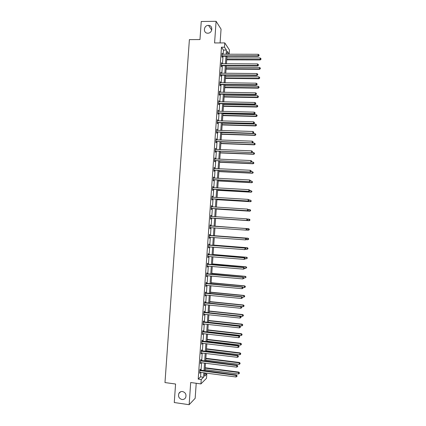 <?xml version="1.0" encoding="UTF-8"?>
<svg xmlns="http://www.w3.org/2000/svg" width="426" height="426" viewBox="0 0 426 426"><rect width="100%" height="100%" fill="white"/><g stroke="black" fill="none" stroke-linecap="round" stroke-linejoin="round"><path stroke-width="0.64" d="M182.53 391.521C185.507 392.49 186.556 394.492 185.672 397.527C184.857 398.997 183.622 399.652 181.966 399.497C178.963 398.496 177.93 396.473 178.872 393.432C179.692 392.011 180.912 391.372 182.53 391.521M208.367 25.411L208.548 25.411C213.314 25.39 212.59 33.329 207.835 33.191L207.819 33.191C202.93 33.42 203.506 25.283 208.367 25.411M204.768 373.783L206.818 374.055L206.519 378.277L200.918 383.911L201.221 379.518L203.543 377.255L203.857 372.745M220.088 42.93L221.057 29.122L216.099 21.3L201.248 21.497L199.97 39.559L189.389 39.623L164.979 382.564L175.576 384.023L174.266 402.533L189.139 404.7L195.161 398.315L196.216 383.267M223.155 54.283L223.448 50.06L221.467 47.206L224.475 47.195L224.779 42.909L229.438 49.964L229.151 54.097L227.298 51.365L227.095 54.283M227.106 54.097L229.151 54.097M221.467 47.206L198.207 379.113L200.571 376.856L200.886 372.351M201.024 370.396L201.567 362.659M201.7 360.731L202.243 352.973M202.377 351.072L202.92 343.297M203.053 341.423L203.596 333.622M203.729 331.774L204.272 323.957M204.4 322.136L204.949 314.297M205.076 312.503L205.625 304.643M205.753 302.875L206.301 294.994M206.424 293.258L206.977 285.351M207.095 283.641L207.654 275.718M207.771 274.035L208.325 266.085M208.442 264.434L209.001 256.463M209.113 254.839L209.672 246.846M209.784 245.248L210.343 237.234M210.455 235.663L211.019 227.633M211.126 226.089L211.69 218.048M211.797 216.493L212.356 208.484M212.468 206.903L213.027 198.921M213.138 197.318L213.698 189.368M213.809 187.738L214.363 179.82M214.48 178.169L215.034 170.283M215.151 168.6L215.7 160.746M215.817 159.042L216.365 151.214M216.488 149.489L217.031 141.693M217.159 139.941L217.702 132.177M217.824 130.399L218.368 122.667M218.49 120.862L219.033 113.162M219.161 111.33L219.694 103.662M219.827 101.809L220.359 94.167M220.492 92.293L221.025 84.683M221.158 82.777L221.69 75.205M221.824 73.272L222.351 65.726M222.489 63.778L223.016 56.259M222.399 54.283L222.111 53.218L221.855 56.866L222.186 57.318L222.255 56.338M222.265 56.195L222.287 55.87M221.733 63.772L221.445 62.707L221.19 66.355L221.52 66.786L221.589 65.806M221.6 65.663L221.621 65.354M221.067 73.267L220.78 72.202L220.524 75.855L220.86 76.259L220.929 75.274M220.934 75.141L220.956 74.848M220.402 82.772L220.114 81.701L219.859 85.354L220.194 85.738L220.263 84.753M220.274 84.625L220.29 84.348M219.736 92.277L219.449 91.207L219.193 94.865L219.528 95.222L219.598 94.237M219.07 101.793L218.783 100.717L218.527 104.381L218.868 104.711L218.937 103.726M218.405 111.314L218.117 110.238L217.856 113.902L218.203 114.205L218.272 113.22M217.734 120.84L217.446 119.759L217.191 123.428L217.537 123.71L217.606 122.725M217.068 130.372L216.781 129.291L216.525 132.96L216.871 133.221L216.94 132.23M216.403 139.914L216.461 139.073L216.115 138.828L215.854 142.497L216.206 142.731L216.275 141.746M215.732 149.457L215.79 148.594L215.444 148.37L215.189 152.045L215.535 152.252L215.604 151.267M215.061 159.01L215.125 158.115L214.773 157.924L214.518 161.598L214.869 161.779L214.938 160.794M214.395 168.568L214.459 167.647L214.108 167.477L213.847 171.151L214.203 171.316L214.273 170.325M213.724 178.127L213.788 177.184L213.437 177.04L213.181 180.715L213.532 180.853L213.602 179.863M213.053 187.701L213.122 186.726L212.766 186.604L212.51 190.289L212.867 190.401L212.936 189.405M212.382 197.265L212.452 196.274L212.095 196.178L211.839 199.863L212.196 199.948L212.265 198.958M211.717 206.823L211.786 205.833L211.424 205.758L211.168 209.443L211.525 209.507L211.594 208.516M211.046 216.387L211.115 215.391L210.753 215.343L210.497 219.033L210.859 219.07L210.929 218.08M210.375 225.95L210.444 224.96L210.082 224.939L209.821 228.629L210.188 228.64L210.258 227.649M209.704 235.525L209.773 234.534L209.411 234.534L209.15 238.23L209.517 238.214L209.587 237.223M209.033 245.104L209.102 244.114L208.735 244.141L208.479 247.836L208.846 247.799L208.916 246.803M208.362 254.695L208.431 253.699L208.064 253.752L207.803 257.448L208.176 257.389L208.245 256.399L207.872 256.511M207.691 264.285L207.76 263.289L207.387 263.369L207.132 267.07L207.505 266.98L207.569 266.021M207.02 273.886L207.089 272.89L206.716 272.991L206.456 276.692L206.828 276.58L206.898 275.649M206.344 283.492L206.418 282.491L206.04 282.619L205.779 286.325L206.157 286.187L206.221 285.282M205.673 293.099L205.742 292.103L205.364 292.257L205.108 295.963L205.486 295.804L205.545 294.92M205.002 302.721L205.071 301.72L204.693 301.896L204.432 305.607L204.81 305.421L204.869 304.563M204.326 312.343L204.395 311.342L204.017 311.544L203.756 315.256L204.134 315.048L204.192 314.212M203.649 321.971L203.719 320.975L203.34 321.199L203.08 324.916L203.516 323.872M202.978 331.609L203.048 330.608L202.664 330.858L202.403 334.575L202.84 333.537M202.302 341.253L202.371 340.252L201.988 340.528L201.727 344.245L202.164 343.207M201.626 350.902L201.695 349.895L201.306 350.199L201.045 353.921L201.487 352.882M200.95 360.556L201.019 359.549L200.63 359.879L200.369 363.602L200.811 362.563M200.273 370.215L200.342 369.214L199.954 369.566L199.693 373.293L200.129 372.255M200.918 383.911L190.699 382.516L189.139 404.7M198.207 379.113L201.221 379.518M216.099 21.3L214.576 42.951L224.779 42.909M204.831 372.872L204.597 376.222L206.818 374.055M226.957 56.264L226.43 63.793M226.291 65.748L225.764 73.304M225.631 75.237L225.098 82.825M224.965 84.731L224.433 92.351M224.3 94.237L223.767 101.883M223.639 103.742L223.102 111.426M222.974 113.257L222.436 120.968M222.308 122.779L221.765 130.521M221.642 132.305L221.099 140.079M220.977 141.837L220.428 149.643M220.311 151.374L219.763 159.212M219.64 160.916L219.092 168.787M218.975 170.469L218.421 178.372M218.309 180.028L217.755 187.957M217.638 189.591L217.084 197.552M216.972 199.16L216.413 207.153M216.301 208.735L215.742 216.759M215.631 218.314L215.071 226.366M214.96 227.915L214.4 235.961M214.289 237.532L213.73 245.557M213.618 247.16L213.059 255.163M212.941 256.793L212.388 264.775M212.27 266.431L211.717 274.392M211.594 276.075L211.04 284.014M210.923 285.729L210.369 293.647M210.247 295.383L209.693 303.28M209.571 305.048L209.022 312.924M208.894 314.718L208.346 322.573M208.218 324.394L207.675 332.227M207.542 334.08L206.999 341.892M206.866 343.766L206.322 351.557M206.189 353.463L205.646 361.232M205.513 363.165L204.97 370.913M226.121 54.283L226.414 50.06L224.475 47.195M203.995 370.785L204.533 363.037M204.672 361.11L205.215 353.34M205.348 351.439L205.891 343.649M206.024 341.774L206.567 333.968M206.695 332.115L207.244 324.287M207.371 322.466L207.92 314.617M208.048 312.822L208.596 304.947M208.719 303.184L209.272 295.287M209.395 293.551L209.949 285.633M210.066 283.924L210.62 275.989M210.737 274.301L211.296 266.346M211.413 264.69L211.967 256.713M212.084 255.083L212.643 247.08M212.755 245.482L213.314 237.458M213.426 235.887L213.985 227.846M214.097 226.297L214.656 218.25M214.768 216.696L215.327 208.671M215.439 207.089L215.998 199.102M216.11 197.494L216.664 189.533M216.781 187.903L217.335 179.974M217.446 178.318L218 170.421M218.117 168.739L218.666 160.874M218.788 159.17L219.337 151.336M219.454 149.606L220.002 141.799M220.125 140.042L220.668 132.273M220.79 130.489L221.334 122.747M221.461 120.941L221.999 113.231M222.127 111.399L222.665 103.72M222.793 101.867L223.325 94.221M223.458 92.335L223.991 84.721M224.124 82.814L224.656 75.226M224.79 73.299L225.317 65.742M225.455 63.788L225.982 56.264M223.448 50.06L226.414 50.06M200.571 376.856L203.543 377.255M222.079 53.681L222.441 53.681M221.413 63.144L221.776 63.144M220.753 72.612L221.115 72.617M220.088 82.085L220.45 82.09M219.422 91.569L219.784 91.574M218.756 101.053L219.124 101.063M218.096 110.547L218.458 110.552M217.43 120.047L217.792 120.052M216.765 129.552L217.127 129.563M216.099 139.062L216.461 139.073M215.428 148.578L215.79 148.594M214.763 158.099L215.125 158.115M214.097 167.631L214.459 167.647M213.426 177.163L213.788 177.184M212.76 186.705L213.122 186.726M212.089 196.253L212.452 196.274M211.424 205.806L211.786 205.833M210.753 215.37L211.115 215.391M209.826 228.613L210.188 228.64M209.155 238.187L209.517 238.214M208.484 247.767L208.846 247.799M207.813 257.357L208.176 257.389M207.137 266.948L207.505 266.98M206.466 276.549L206.828 276.58M205.795 286.155L206.157 286.187M205.119 295.766L205.486 295.804M204.448 305.383L204.81 305.421M203.772 315.006L204.134 315.048M203.101 324.639L203.463 324.676M202.425 334.272L202.787 334.314M201.748 343.915L202.11 343.958M201.072 353.564L201.434 353.612M200.396 363.218L200.758 363.266M199.719 372.883L200.082 372.931M222.239 55.801L222.569 56.259L258.348 56.296L258.108 55.833L221.925 55.881M259.008 55.508L259.051 54.89L259.008 55.508L258.108 55.833L258.215 54.288L222.042 54.203M222.569 56.259L221.882 56.488M258.348 56.296L259.104 55.694M259.051 54.89L258.215 54.288M226.707 59.837L260.233 59.917L260.105 57.957L226.84 57.904M226.738 59.395L260.004 59.47L260.978 59.331L260.93 58.548L260.888 59.155M260.105 57.957L260.93 58.548M260.978 59.331L260.233 59.917M221.573 65.295L221.903 65.726L257.687 65.897L257.442 65.46L221.259 65.37M258.348 65.135L258.39 64.518L258.348 65.135L257.442 65.46L257.549 63.916L221.376 63.692M221.903 65.726L221.216 65.95M257.687 65.897L258.444 65.311M258.39 64.518L257.549 63.916M220.908 74.79L221.243 75.2L257.027 75.508L256.782 75.098L220.593 74.869M257.687 74.763L257.73 74.145L257.687 74.763L256.782 75.098L256.889 73.554L220.711 73.187M221.243 75.2L220.556 75.423M257.027 75.508L257.783 74.933M257.73 74.145L256.889 73.554M226.057 69.118L259.588 69.326L259.461 67.393L226.19 67.212M226.084 68.703L259.354 68.906L260.329 68.751L260.281 67.979L260.238 68.581M259.461 67.393L260.281 67.979M260.329 68.751L259.588 69.326M225.407 78.405L258.939 78.741L258.811 76.834L225.54 76.526M225.434 78.017L258.704 78.347L259.684 78.176L259.631 77.415L259.588 78.017M258.811 76.834L259.631 77.415M259.684 78.176L258.939 78.741M220.242 84.295L220.577 84.678L256.367 85.131L256.117 84.742L219.928 84.369M220.577 84.678L220.034 84.327L220.354 84.721L219.891 84.896M257.022 84.401L257.064 83.784L257.022 84.401L256.117 84.742L256.223 83.192L220.045 82.687M256.367 85.131L257.123 84.561M257.064 83.784L256.223 83.192M219.576 93.8L219.917 94.162L255.701 94.753L255.456 94.391L219.262 93.88M256.361 94.05L256.404 93.427L256.361 94.05L255.456 94.391L255.563 92.841L219.379 92.192M219.917 94.162L219.225 94.38M255.701 94.753L256.457 94.194M256.404 93.427L255.563 92.841M218.911 103.316L219.252 103.651L255.041 104.381L254.791 104.045L218.597 103.39M255.696 103.699L255.738 103.081L255.696 103.699L254.791 104.045L254.897 102.496L218.714 101.707M219.252 103.651L218.559 103.869M255.041 104.381L255.797 103.832M255.738 103.081L254.897 102.496M224.758 87.703L258.294 88.166L258.161 86.276L224.891 85.844M224.784 87.335L258.055 87.793L259.035 87.612L258.981 86.856L258.939 87.458M258.161 86.276L258.981 86.856M259.035 87.612L258.294 88.166M224.108 97L257.645 97.591L257.512 95.728L224.236 95.168M224.135 96.659L257.405 97.245L258.385 97.048L258.332 96.303L258.294 96.91M257.512 95.728L258.332 96.303M258.385 97.048L257.645 97.591M223.458 106.308L256.995 107.027L256.862 105.185L223.586 104.498M223.48 105.994L256.756 106.702L257.735 106.495L257.682 105.754L257.645 106.362M256.862 105.185L257.682 105.754M257.735 106.495L256.995 107.027M222.809 115.616L256.345 116.468L256.207 114.647L222.931 113.833M222.83 115.329L256.106 116.165L257.086 115.941L257.032 115.217L256.99 115.824M256.207 114.647L257.032 115.217M257.086 115.941L256.345 116.468M222.159 124.935L255.696 125.915L255.557 124.12L222.281 123.173M222.175 124.674L255.456 125.638L256.436 125.398L256.383 124.68L256.34 125.287M255.557 124.12L256.383 124.68M256.436 125.398L255.696 125.915M221.504 134.259L255.046 135.367L254.908 133.594L221.626 132.523M221.52 134.02L254.801 135.111L255.786 134.861L255.733 134.153L255.691 134.76M254.908 133.594L255.733 134.153M255.786 134.861L255.046 135.367M220.854 143.589L254.397 144.824L254.253 143.077L220.972 141.874M220.87 143.376L254.152 144.595L255.137 144.329L255.083 143.631L255.041 144.238M254.253 143.077L255.083 143.631M255.137 144.329L254.397 144.824M220.199 152.923L253.747 154.287L253.603 152.561L251.92 152.497M220.215 152.737L253.497 154.084L254.487 153.802L254.428 153.115L254.386 153.722M253.603 152.561L254.428 153.115M254.487 153.802L253.747 154.287M219.55 162.269L253.097 163.76L252.948 162.056L251.521 161.992M219.56 162.104L252.847 163.579L253.837 163.28L253.779 162.604L253.736 163.211M252.948 162.056L253.779 162.604M253.837 163.28L253.097 163.76M218.895 171.614L252.442 173.233L252.298 171.556L251.132 171.502M218.905 171.476L252.192 173.078L253.182 172.77L253.124 172.099L253.081 172.706M253.182 172.77L252.442 173.233M218.24 180.965L251.793 182.717L251.644 181.061L250.488 181.002M218.25 180.853L251.537 182.584L252.533 182.264L252.474 181.598L252.432 182.211M252.533 182.264L251.793 182.717M217.59 190.326L251.143 192.206L250.989 190.576L249.833 190.507M217.595 190.236L250.887 192.099L251.878 191.759L251.819 191.109L251.777 191.716M251.878 191.759L251.143 192.206M216.935 199.693L250.488 201.7L250.334 200.092L249.178 200.023M216.94 199.624L250.232 201.615L251.223 201.264L251.164 200.619L251.122 201.232M251.223 201.264L250.488 201.7M216.28 209.06L249.833 211.2L249.679 209.613L248.315 209.528M216.28 209.022L249.577 211.142L250.573 210.774L250.509 210.14L250.467 210.753M250.509 210.14L249.94 209.677L250.616 210.167M250.573 210.774L249.833 211.2M249.812 220.279L249.854 219.667L249.812 220.279L248.922 220.673L215.625 218.421L249.183 220.705L249.024 219.145L247.368 219.033M249.854 219.667L249.285 219.182L249.961 219.683M249.918 220.29L249.183 220.705M248.635 228.693L215.071 226.318L248.635 228.693L249.306 229.204L249.157 229.811L249.306 229.204M246.505 230.083L248.267 230.21L248.369 228.682L249.199 229.199M249.263 229.816L248.267 230.21L249.157 229.811M246.137 239.641L247.607 239.753L247.98 238.214L214.416 235.706M248.544 238.736L248.502 239.348L248.651 238.73L247.714 238.225L214.416 235.738M248.608 239.343L247.607 239.753L248.502 239.348M247.98 238.214L248.651 238.73M245.781 249.21L246.952 249.306L247.325 247.735L213.761 245.099M247.889 248.283L247.847 248.896L247.996 248.267L247.059 247.772L213.756 245.152M247.953 248.88L246.952 249.306L247.847 248.896M247.325 247.735L247.996 248.267M245.136 258.763L246.297 258.859L246.67 257.267L213.106 254.498M247.234 257.831L247.192 258.444L247.341 257.81L246.398 257.325L213.101 254.578M246.67 257.267L247.341 257.81M218.245 112.837L218.586 113.151L254.375 114.019L254.125 113.705L217.926 112.911M255.03 113.353L255.073 112.736L255.03 113.353L254.125 113.705L254.231 112.16L218.048 111.223M218.586 113.151L217.899 113.364M254.375 114.019L255.131 113.481M255.073 112.736L254.231 112.16M217.579 122.368L217.92 122.651L253.715 123.662L253.459 123.375L217.26 122.438M254.365 123.018L254.407 122.4L254.365 123.018L253.459 123.375L253.566 121.825L217.377 120.75M217.92 122.651L217.233 122.864M253.715 123.662L254.466 123.135M254.407 122.4L253.566 121.825M216.909 131.9L253.049 133.311L216.594 131.969M253.699 132.688L253.742 132.071L253.699 132.688L252.794 133.05L252.9 131.501L216.712 130.281M217.255 132.161L216.568 132.369M253.049 133.311L253.805 132.795M253.742 132.071L252.9 131.501M216.243 141.437L252.384 142.966L215.923 141.507M253.033 142.364L253.076 141.746L253.033 142.364L252.128 142.731L252.235 141.176L216.046 139.819M216.589 141.677L215.897 141.885M252.384 142.966L253.14 142.46M253.076 141.746L252.235 141.176M215.572 150.985L251.718 152.63L215.258 151.054M252.368 152.045L252.41 151.427L252.368 152.045L251.462 152.417L251.569 150.863L215.375 149.361M215.923 151.198L215.231 151.4M251.718 152.63L252.474 152.13M252.41 151.427L251.569 150.863M214.906 160.538L251.052 162.295L214.587 160.602M251.702 161.736L251.745 161.113L251.702 161.736L250.792 162.109L250.898 160.554L214.704 158.914M215.252 160.724L214.566 160.927M251.052 162.295L251.809 161.811M251.745 161.113L250.898 160.554M214.235 170.096L250.387 171.971L213.916 170.16M251.036 171.428L250.126 171.811L250.232 170.256L251.186 170.874L251.143 171.497L251.186 170.874M214.038 168.467L250.232 170.256L251.079 170.81M214.587 170.262L213.9 170.459M250.387 171.971L251.143 171.497M213.564 179.66L249.721 181.652L213.25 179.724M250.371 181.13L249.46 181.513L249.567 179.958L250.515 180.565L250.371 181.13L250.515 180.565M213.367 178.031L249.567 179.958L250.413 180.507M213.916 179.799L213.229 179.996M249.721 181.652L250.472 181.188M212.893 189.229L249.056 191.338L212.579 189.293M249.7 190.837L248.789 191.226L248.896 189.671L249.849 190.262L249.7 190.837L249.849 190.262M212.696 187.6L248.896 189.671L249.742 190.214M213.25 189.346L212.563 189.538M212.702 187.546L213.011 187.696M249.056 191.338L249.806 190.885M212.223 198.809L248.39 201.035L211.908 198.867M249.034 200.555L248.118 200.944L248.23 199.389L249.183 199.964L249.034 200.555L249.183 199.964M212.026 197.174L248.23 199.389L249.077 199.932M212.579 198.894L211.892 199.086M212.031 197.094L212.404 197.275M248.39 201.035L249.141 200.587M211.552 208.389L247.724 210.732L211.237 208.452M248.363 210.274L247.453 210.673L247.559 209.113L248.512 209.677L248.363 210.274L248.512 209.677M211.355 206.754L247.559 209.113L248.406 209.651M211.914 208.452L211.221 208.644M211.365 206.647L211.797 206.86M247.724 210.732L248.47 210.3M210.881 217.979L247.053 220.439L210.566 218.037M247.698 220.002L246.782 220.402L246.888 218.842L247.847 219.39L247.698 220.002L247.847 219.39M210.684 216.339L246.888 218.842L247.74 219.374M211.243 218.016L210.556 218.203M210.694 216.211L211.2 216.456M247.053 220.439L247.804 220.013M247.133 229.736L247.176 229.113L247.133 229.736L246.111 230.141L209.896 227.633M247.027 229.731L246.111 230.141L246.217 228.581L246.494 228.592L210.023 225.775M210.013 225.934L246.217 228.581L247.069 229.108M210.46 227.59L209.885 227.772M247.176 229.113L246.494 228.592M246.468 239.465L246.51 238.842L246.468 239.465L245.44 239.886L209.219 237.234M246.356 239.471L245.44 239.886L245.823 238.31L209.352 235.349M209.342 235.53L245.546 238.326L246.398 238.848M209.698 237.186L209.214 237.346M246.51 238.842L245.823 238.31M245.797 249.199L245.839 248.576L245.797 249.199L244.769 249.636L208.548 246.84M245.685 249.215L244.769 249.636L245.152 248.033L208.681 244.929M208.665 245.136L244.875 248.07L245.727 248.592M208.958 246.787L208.543 246.926M245.839 248.576L245.152 248.033M245.126 258.944L245.168 258.321L245.126 258.944L244.098 259.391L207.872 256.452M245.014 258.971L244.098 259.391L244.487 257.767L208.01 254.514M207.994 254.748L244.204 257.826L245.056 258.342M245.168 258.321L244.487 257.767M244.455 268.689L244.497 268.066L244.455 268.689L243.427 269.157L207.201 266.069M244.343 268.726L243.427 269.157L243.816 267.501L207.34 264.104M207.318 264.365L243.534 267.592L244.386 268.103M207.483 266.016L207.196 266.106M244.497 268.066L243.816 267.501M243.784 278.444L243.826 277.821L243.784 278.444L242.756 278.923L206.711 275.643M243.672 278.492L242.756 278.923L243.145 277.246L206.669 273.7M206.647 273.987L242.863 277.358L243.715 277.869M243.826 277.821L243.145 277.246M205.971 283.62L242.192 287.135L242.08 288.7L205.854 285.324M205.992 283.306L242.474 286.996L242.192 287.135L243.044 287.635L243.001 288.264L243.044 287.635M243.155 287.582L242.474 286.996M242.08 288.7L243.001 288.264M205.295 293.258L241.515 296.917L241.409 298.482L205.178 294.962M205.321 292.912L241.803 296.752L241.515 296.917L242.367 297.417L242.325 298.04L242.367 297.417M242.485 297.348L241.803 296.752M241.409 298.482L242.325 298.04M204.624 302.897L240.844 306.704L240.733 308.275L204.501 304.606M204.645 302.529L241.132 306.512L240.844 306.704L241.696 307.199L241.654 307.828L241.696 307.199M241.814 307.119L241.132 306.512M240.733 308.275L241.654 307.828M203.947 312.546L240.168 316.497L240.062 318.068L203.825 314.255M203.974 312.151L240.461 316.278L240.168 316.497L241.025 316.987L240.983 317.615L241.025 316.987M241.137 316.901L240.461 316.278M240.062 318.068L240.983 317.615M203.271 322.2L239.492 326.3L239.385 327.871L203.149 323.914M203.298 321.779L239.785 326.055L239.492 326.3L240.349 326.785L240.307 327.413L240.349 326.785M240.466 326.689L239.785 326.055M239.385 327.871L240.307 327.413M202.595 331.865L238.821 336.109L238.709 337.68L202.472 333.574M202.622 331.417L239.114 335.837L238.821 336.109L239.673 336.588L239.63 337.216L239.673 336.588M239.79 336.481L239.114 335.837M238.709 337.68L239.63 337.216M201.913 341.53L238.145 345.917L238.033 347.494L201.796 343.244M201.951 341.056L238.438 345.624L238.145 345.917L239.002 346.397L238.959 347.025L239.002 346.397M239.119 346.279L238.438 345.624M238.033 347.494L238.959 347.025M244.481 268.321L245.637 268.423L246.015 266.804L212.446 263.902M246.579 267.39L246.537 268.002L246.686 267.352L245.743 266.889L212.441 264.008M246.015 266.804L246.686 267.352M243.821 277.885L244.982 277.986L245.355 276.346L211.791 273.311M245.919 276.953L245.877 277.566L246.026 276.905L245.083 276.453L211.781 273.444M245.355 276.346L246.026 276.905M242.985 287.438L244.322 287.561L244.7 285.894L211.131 282.731M245.264 286.522L245.222 287.135L245.371 286.469L244.428 286.027L211.12 282.891M245.222 287.135L244.322 287.561M244.7 285.894L245.371 286.469M242.069 296.986L243.661 297.14L244.045 295.447L210.471 292.156M244.604 296.097L244.561 296.709L244.716 296.033L243.768 295.607L210.46 292.337M244.561 296.709L243.661 297.14M244.045 295.447L244.716 296.033M241.164 306.539L243.006 306.731L243.384 305.005L209.816 301.581M243.944 305.676L243.906 306.294L244.055 305.602L243.108 305.192L209.8 301.789M243.906 306.294L243.006 306.731M243.384 305.005L244.055 305.602M209.033 312.769L242.346 316.321L242.729 314.574L209.155 311.017M243.289 315.267L243.246 315.879L243.4 315.181L242.453 314.782L209.139 311.252M243.246 315.879L242.346 316.321M242.729 314.574L243.4 315.181M208.373 322.237L241.686 325.922L242.069 324.149L208.495 320.458M242.628 324.857L242.586 325.475L242.74 324.766L241.792 324.383L208.479 320.719M242.586 325.475L241.686 325.922M242.069 324.149L242.74 324.766M207.707 331.71L241.025 335.523L241.414 333.728L207.835 329.905M241.968 334.458L241.925 335.076L242.08 334.351L241.132 333.984L207.813 330.193M241.925 335.076L241.025 335.523M241.414 333.728L242.08 334.351M207.047 341.189L240.365 345.135L240.754 343.313L207.174 339.357M241.308 344.064L241.265 344.682L241.42 343.952L240.472 343.596L207.153 339.671M241.265 344.682L240.365 345.135M240.754 343.313L241.42 343.952M201.237 351.205L237.468 355.742L237.362 357.313L201.12 352.92M201.274 350.704L237.767 355.417L237.468 355.742L238.326 356.216L238.283 356.844L238.326 356.216M238.443 356.083L237.767 355.417M237.362 357.313L238.283 356.844M206.386 350.673L239.705 354.752L240.094 352.904L206.514 348.819M240.647 353.676L240.605 354.294L240.759 353.553L239.811 353.213L206.493 349.155M240.605 354.294L239.705 354.752M240.094 352.904L240.759 353.553M200.561 360.886L236.792 365.567L236.686 367.143L200.438 362.601M200.598 360.353L237.09 365.22L236.792 365.567L237.649 366.035L237.607 366.664L237.649 366.035M237.767 365.897L237.09 365.22M236.686 367.143L237.607 366.664M205.721 360.167L239.039 364.374L239.433 362.499L205.854 358.282M239.987 363.293L239.945 363.91L240.099 363.16L239.146 362.835L205.827 358.644M239.945 363.91L239.039 364.374M239.433 362.499L240.099 363.16M199.879 370.572L236.116 375.402L236.004 376.978L199.762 372.287M199.922 370.013L236.419 375.024L236.116 375.402L236.973 375.865L236.931 376.493L236.973 375.865M237.096 375.716L236.419 375.024M236.004 376.978L236.931 376.493M205.055 369.661L238.379 374.007L238.773 372.106L205.194 367.755M239.327 372.92L239.284 373.538L239.439 372.777L238.485 372.462L205.162 368.139M239.284 373.538L238.379 374.007M238.773 372.106L239.439 372.777M222.015 55.849L222.345 56.301M221.35 65.338L221.68 65.769M220.684 74.832L221.019 75.242M219.353 93.842L219.688 94.205M218.687 103.358L219.023 103.694M218.016 112.879L218.362 113.188M217.351 122.406L217.697 122.688M216.685 131.938L217.031 132.198M216.014 141.475L216.36 141.714M215.348 151.022L215.694 151.235M214.677 160.57L215.029 160.762M214.006 170.128L214.363 170.293M213.341 179.692L213.692 179.831M212.67 189.261L213.027 189.378M211.999 198.835L212.356 198.926M211.44 206.796L211.786 206.86M211.328 208.42L211.685 208.484M210.769 216.381L211.131 216.424M210.657 218.005L211.019 218.048M210.098 225.977L210.46 225.993M210.316 226.036L210.678 226.057M209.981 227.601L210.348 227.617M209.427 235.573L209.789 235.567M209.645 235.637L210.007 235.631M209.31 237.202L209.677 237.191M208.751 245.179L209.118 245.152M208.974 245.243L209.336 245.211M208.08 254.791L208.447 254.737M208.298 254.855L208.665 254.801M207.403 264.408L207.776 264.328M207.627 264.471L207.994 264.392M206.732 274.035L207.105 273.929M206.951 274.099L207.324 273.993M206.056 283.663L206.429 283.535M206.275 283.732L206.653 283.599M205.38 293.301L205.758 293.147M205.604 293.37L205.976 293.21M204.704 302.945L205.082 302.764M204.927 303.014L205.305 302.833M204.033 312.593L204.411 312.386M204.251 312.663L204.629 312.455M203.356 322.248L203.734 322.019M203.575 322.317L203.958 322.088M202.68 331.907L203.064 331.657M202.898 331.982L203.282 331.726M201.999 341.577L202.387 341.295M202.222 341.647L202.606 341.37M201.322 351.253L201.711 350.944M201.541 351.322L201.929 351.019M200.646 360.934L201.035 360.604M200.864 361.003L201.253 360.673M199.964 370.62L200.358 370.263M200.188 370.695L200.577 370.338M208.548 25.411L211.754 30.108M178.872 393.432L180.672 391.755M222.143 55.811L222.473 56.269M221.44 65.306L221.77 65.742M220.737 74.816L221.067 75.221"/></g></svg>
